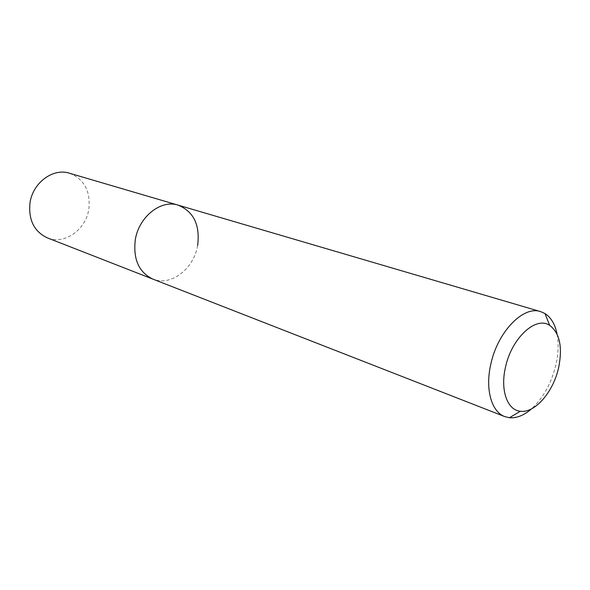 <?xml version="1.0" encoding="UTF-8"?>
<svg xmlns="http://www.w3.org/2000/svg" width="590" height="590" viewBox="0 0 590 590"><rect width="100%" height="100%" fill="white"/><g stroke="black" fill="none" stroke-linecap="round" stroke-linejoin="round"><path stroke-width="0.44" stroke-dasharray="2.95 2.21" d="M557.056 334.088C558.796 343.424 558.413 353.668 555.905 364.812C551.362 383.352 543.228 398.044 531.516 408.87M197.62 245.521C193.881 268.841 170.776 286.703 152.854 279.1C170.776 286.703 193.881 268.841 197.62 245.521C200.209 225.019 193.712 211.559 178.114 205.136M69.436 173.209C84.296 179.183 90.749 191.212 88.802 209.295C85.816 229.857 64.362 245.064 47.355 237.873"/><path stroke-width="0.89" d="M558.649 367.577C553.42 391.834 534.931 413.391 520.373 411.252C507.348 410.257 500.114 390.248 505.431 367.504C511.412 338.24 535.875 315.702 549.696 325.385C559.726 333.018 562.712 347.075 558.649 367.577M531.516 408.87C523.994 415.39 516.619 418.34 509.391 417.72L504.745 416.592C491.514 411.886 485.054 389.319 490.74 364.546C497.407 332.059 523.315 305.369 540.595 311.601L544.968 313.556C551.06 317.486 555.094 324.33 557.056 334.088M504.745 416.592L152.854 279.1C138.864 272.337 133.008 259.217 135.302 239.732C138.879 216.737 160.974 199.346 178.114 205.136C193.712 211.559 200.209 225.019 197.62 245.521M152.854 279.1C138.864 272.337 133.008 259.217 135.302 239.732C138.879 216.737 160.974 199.346 178.114 205.136L69.436 173.209C53.144 167.789 32.856 182.635 30.016 202.754C28.283 219.841 34.065 231.546 47.355 237.873L152.854 279.1M520.373 411.252L509.391 417.72M540.595 311.601L178.114 205.136M549.696 325.385L544.968 313.556"/></g></svg>
